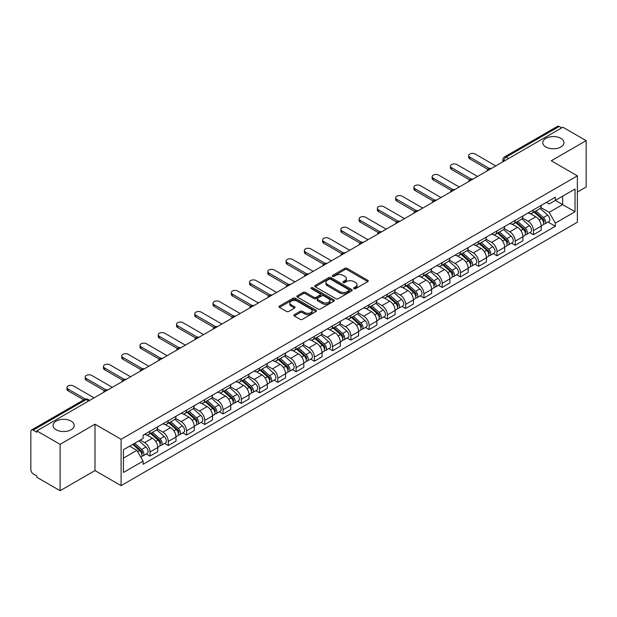 <?xml version="1.0" encoding="UTF-8"?>
<svg xmlns="http://www.w3.org/2000/svg" width="617" height="617" viewBox="0 0 617 617"><rect width="100%" height="100%" fill="white"/><g stroke="black" fill="none" stroke-linecap="round" stroke-linejoin="round"><path stroke-width="0.93" d="M353.95 288.663A1.134 0.656 0 0 0 355.562 288.663L367.763 281.614A1.627 0.941 0 0 0 368.241 280.951A1.627 0.941 0 0 0 367.763 280.288L347.086 268.349A1.627 0.941 0 0 0 344.787 268.349L332.578 275.398A1.134 0.656 0 0 0 332.247 275.861A1.134 0.656 0 0 0 332.578 276.323A1.134 0.656 0 0 0 334.19 276.323L335.764 275.413A5.198 3 0 0 1 343.121 275.413L344.841 276.408A5.198 3 0 0 1 346.368 278.529A5.198 3 0 0 1 344.841 280.658L343.268 281.568A1.134 0.656 0 0 0 342.929 282.031A1.134 0.656 0 0 0 343.268 282.493A1.134 0.656 0 0 0 344.872 282.493L346.453 281.583A5.198 3 0 0 1 353.803 281.583L355.531 282.578A5.198 3 0 0 1 357.05 284.699A5.198 3 0 0 1 355.531 286.828L353.95 287.738A1.134 0.656 0 0 0 353.618 288.201A1.134 0.656 0 0 0 353.95 288.663L353.95 287.738M71.117 421.103A10.597 6.116 0 0 0 59.571 419.776A10.597 6.116 0 0 0 53.031 425.429A10.597 6.116 0 0 0 56.132 429.756A10.597 6.116 0 0 0 67.677 431.075A10.597 6.116 0 0 0 74.217 425.429A10.597 6.116 0 0 0 71.117 421.103M560.868 138.347A10.597 6.116 0 0 0 549.323 137.02A10.597 6.116 0 0 0 542.783 142.674A10.597 6.116 0 0 0 545.883 147A10.597 6.116 0 0 0 557.429 148.327A10.597 6.116 0 0 0 563.969 142.674A10.597 6.116 0 0 0 560.868 138.347M294.348 314.655A1.627 0.941 0 0 0 293.869 315.318A1.627 0.941 0 0 0 294.348 315.981L300.147 319.328A1.627 0.941 0 0 0 302.446 319.328L316.004 311.5A1.627 0.941 0 0 0 316.482 310.837A1.627 0.941 0 0 0 316.004 310.174L295.327 298.235A1.627 0.941 0 0 0 293.029 298.235L279.47 306.063A1.627 0.941 0 0 0 278.992 306.726A1.627 0.941 0 0 0 279.47 307.389L286.481 311.431A1.627 0.941 0 0 0 288.771 311.431L294.579 308.084A1.627 0.941 0 0 0 295.049 307.42A1.627 0.941 0 0 0 294.579 306.757L291.101 304.752A4.35 2.507 0 0 1 289.828 302.978A4.35 2.507 0 0 1 292.512 300.656A4.35 2.507 0 0 1 297.247 301.204L310.86 309.063A4.35 2.507 0 0 1 312.14 310.837A4.35 2.507 0 0 1 309.456 313.158A4.35 2.507 0 0 1 304.713 312.611L302.446 311.3A1.627 0.941 0 0 0 300.147 311.3L294.348 314.655L294.348 315.981M121.102 439.281L94.995 424.211L60.111 444.348L36.819 430.905L562.858 127.195L586.15 140.645L551.266 160.782L577.373 175.853L121.102 439.281L121.102 485.641L577.373 222.213L577.373 175.853M335.879 298.697A1.627 0.941 0 0 0 338.178 298.697L351.736 290.869A1.627 0.941 0 0 0 352.214 290.206A1.627 0.941 0 0 0 351.736 289.543L331.059 277.604A1.627 0.941 0 0 0 328.761 277.604L315.202 285.432A1.627 0.941 0 0 0 314.724 286.095A1.627 0.941 0 0 0 315.202 286.758L335.879 298.697M311.693 288.91A1.134 0.656 0 0 1 312.842 289.072L312.842 287.723L333.874 299.862A1.627 0.941 0 0 1 334.345 300.525A1.627 0.941 0 0 1 333.874 301.189L320.316 309.017A1.627 0.941 0 0 1 318.017 309.017L297.332 297.07L297.332 295.744A1.627 0.941 0 0 0 296.862 296.407A1.627 0.941 0 0 0 297.332 297.07M297.332 295.744L303.14 292.396A1.627 0.941 0 0 1 305.438 292.396L313.822 297.24A1.627 0.941 0 0 0 316.12 297.24L319.968 295.019A1.627 0.941 0 0 0 320.447 294.355A1.627 0.941 0 0 0 319.968 293.692L311.238 288.648A1.134 0.656 0 0 1 310.906 288.185A1.134 0.656 0 0 1 311.608 287.576A1.134 0.656 0 0 1 312.842 287.723M60.111 444.348L60.111 490.708L36.819 477.265L36.819 475.908L33.195 473.817A3.309 1.913 -120 0 1 30.85 469.761L30.85 431.507A3.309 1.913 -120 0 1 31.536 429.995L84.56 399.384A3.309 1.913 60 0 1 86.218 399.546L33.195 430.157A3.309 1.913 -120 0 0 31.536 429.995M577.373 192.072L586.15 187.005L586.15 140.645M60.111 490.708L94.995 470.57L121.102 485.641M36.819 430.905L36.819 432.255L33.195 430.157M508.663 158.484L506.202 157.065A3.309 1.913 60 0 0 504.544 156.903L557.575 126.292A3.309 1.913 60 0 1 559.226 126.454L506.202 157.065A3.309 1.913 120 0 0 503.865 161.122L503.865 161.261M561.686 127.873L559.226 126.454M533.474 209.849A7.612 4.396 60 0 1 531.9 213.266L539.628 208.808A7.612 4.396 -120 0 0 541.202 205.384M522.514 218.048L528.09 221.272A7.612 4.396 60 0 1 533.474 230.596L541.202 226.138A7.612 4.396 -120 0 0 535.818 216.806L530.288 213.613M541.202 226.138L541.202 230.257L533.474 234.715L529.772 232.578M531.9 213.266A7.612 4.396 60 0 1 528.152 212.919M533.474 230.596L533.474 234.715M515.218 220.392A7.612 4.396 60 0 1 513.637 223.809L521.365 219.351A7.612 4.396 -120 0 0 522.938 215.927M511.508 243.121L515.218 245.257L522.938 240.8L522.938 236.673A7.612 4.396 -120 0 0 517.555 227.349L512.025 224.156M513.637 223.809A7.612 4.396 60 0 1 509.889 223.462M504.251 228.591L509.835 231.815A7.612 4.396 60 0 1 515.218 241.139L515.218 245.257M496.955 230.935A7.612 4.396 60 0 1 495.382 234.352L503.102 229.894A7.612 4.396 -120 0 0 504.683 226.47M493.253 253.664L496.955 255.8L504.683 251.343L504.683 247.216A7.612 4.396 -120 0 0 499.3 237.892L493.77 234.699M495.382 234.352A7.612 4.396 60 0 1 491.633 234.005M485.988 239.134L491.572 242.35A7.612 4.396 60 0 1 496.955 251.682L496.955 255.8M478.692 241.478A7.612 4.396 60 0 1 477.118 244.895L484.846 240.429A7.612 4.396 -120 0 0 486.42 237.013M474.99 264.207L478.692 266.343L486.42 261.886L486.42 257.759A7.612 4.396 -120 0 0 481.036 248.435L475.506 245.242M477.118 244.895A7.612 4.396 60 0 1 473.37 244.548M467.732 249.677L473.308 252.893A7.612 4.396 60 0 1 478.692 262.225L478.692 266.343M460.436 252.014A7.612 4.396 60 0 1 458.855 255.438L466.583 250.972A7.612 4.396 -120 0 0 468.156 247.556M456.734 274.75L460.436 276.886L468.164 272.429L468.164 268.302A7.612 4.396 -120 0 0 462.773 258.978L457.243 255.785M458.855 255.438A7.612 4.396 60 0 1 455.107 255.091M449.469 260.22L455.053 263.436A7.612 4.396 60 0 1 460.436 272.768L460.436 276.886M442.173 262.557A7.612 4.396 60 0 1 440.6 265.981L448.32 261.515A7.612 4.396 -120 0 0 449.901 258.099M438.471 285.293L442.173 287.429L449.901 282.972L449.901 278.845A7.612 4.396 -120 0 0 444.518 269.521L438.988 266.328M440.6 265.981A7.612 4.396 60 0 1 436.851 265.634M431.214 270.763L436.79 273.979A7.612 4.396 60 0 1 442.173 283.311L442.173 287.429M423.918 273.1A7.612 4.396 60 0 1 422.337 276.524L430.064 272.058A7.612 4.396 -120 0 0 431.638 268.642M420.208 295.836L423.918 297.972L431.638 293.515L431.638 289.388A7.612 4.396 -120 0 0 426.254 280.064L420.725 276.871M422.337 276.524A7.612 4.396 60 0 1 418.588 276.177M412.95 281.306L418.527 284.522A7.612 4.396 60 0 1 423.918 293.846L423.918 297.972M405.654 283.643A7.612 4.396 60 0 1 404.073 287.067L411.801 282.601A7.612 4.396 -120 0 0 413.382 279.185M401.952 306.379L405.654 308.515L413.382 304.058L413.382 299.931A7.612 4.396 -120 0 0 407.999 290.607L402.469 287.414M404.073 287.067A7.612 4.396 60 0 1 400.325 286.72M394.687 291.841L400.271 295.065A7.612 4.396 60 0 1 405.654 304.389L405.654 308.515M387.391 294.186A7.612 4.396 60 0 1 385.818 297.602L393.546 293.144A7.612 4.396 -120 0 0 395.119 289.728M383.689 316.922L387.391 319.058L395.119 314.601L395.119 310.474A7.612 4.396 -120 0 0 389.736 301.15L384.206 297.957M385.818 297.602A7.612 4.396 60 0 1 382.07 297.263M376.432 302.384L382.008 305.608A7.612 4.396 60 0 1 387.391 314.932L387.391 319.058M369.136 304.729A7.612 4.396 60 0 1 367.555 308.145L375.283 303.687A7.612 4.396 -120 0 0 376.856 300.271M365.426 327.457L369.136 329.601L376.856 325.136L376.856 321.017A7.612 4.396 -120 0 0 371.473 311.693L365.943 308.5M367.555 308.145A7.612 4.396 60 0 1 363.806 307.806M358.168 312.927L363.752 316.151A7.612 4.396 60 0 1 369.136 325.475L369.136 329.601M350.872 315.272A7.612 4.396 60 0 1 349.299 318.688L357.019 314.23A7.612 4.396 -120 0 0 358.6 310.814M347.17 338L350.872 340.144L358.6 335.679L358.6 331.56A7.612 4.396 -120 0 0 353.217 322.236L347.687 319.043M349.299 318.688A7.612 4.396 60 0 1 345.551 318.349M339.905 323.47L345.489 326.694A7.612 4.396 60 0 1 350.872 336.018L350.872 340.144M332.609 325.815A7.612 4.396 60 0 1 331.036 329.231L338.764 324.773A7.612 4.396 -120 0 0 340.337 321.357M328.907 348.543L332.609 350.687L340.337 346.222L340.337 342.103A7.612 4.396 -120 0 0 334.954 332.779L329.424 329.586M331.036 329.231A7.612 4.396 60 0 1 327.288 328.892M321.65 334.013L327.226 337.237A7.612 4.396 60 0 1 332.609 346.561L332.609 350.687M314.354 336.358A7.612 4.396 60 0 1 312.773 339.774L320.501 335.316A7.612 4.396 -120 0 0 322.074 331.9M310.652 359.086L314.354 361.23L322.082 356.765L322.082 352.646A7.612 4.396 -120 0 0 316.691 343.322L311.161 340.129M312.773 339.774A7.612 4.396 60 0 1 309.024 339.435M303.387 344.556L308.97 347.78A7.612 4.396 60 0 1 314.354 357.104L314.354 361.23M296.091 346.901A7.612 4.396 60 0 1 294.517 350.317L302.237 345.859A7.612 4.396 -120 0 0 303.819 342.443M292.389 369.629L296.091 371.766L303.819 367.308L303.819 363.189A7.612 4.396 -120 0 0 298.435 353.857L292.905 350.672M294.517 350.317A7.612 4.396 60 0 1 290.769 349.978M285.131 355.099L290.707 358.323A7.612 4.396 60 0 1 296.091 367.647L296.091 371.766M277.835 357.444A7.612 4.396 60 0 1 276.254 360.86L283.982 356.402A7.612 4.396 -120 0 0 285.555 352.986M274.125 380.172L277.835 382.309L285.555 377.851L285.555 373.732A7.612 4.396 -120 0 0 280.172 364.4L274.642 361.207M276.254 360.86A7.612 4.396 60 0 1 272.506 360.513M266.868 365.642L272.444 368.866A7.612 4.396 60 0 1 277.835 378.19L277.835 382.309M259.572 367.987A7.612 4.396 60 0 1 257.999 371.403L265.719 366.945A7.612 4.396 -120 0 0 267.3 363.521M255.87 390.715L259.572 392.852L267.3 388.394L267.3 384.275A7.612 4.396 -120 0 0 261.917 374.943L256.387 371.75M257.999 371.403A7.612 4.396 60 0 1 254.243 371.056M248.605 376.185L254.189 379.409A7.612 4.396 60 0 1 259.572 388.733L259.572 392.852M241.309 378.529A7.612 4.396 60 0 1 239.735 381.946L247.463 377.488A7.612 4.396 -120 0 0 249.037 374.064M237.607 401.258L241.309 403.395L249.037 398.937L249.037 394.811A7.612 4.396 -120 0 0 243.653 385.486L238.123 382.293M239.735 381.946A7.612 4.396 60 0 1 235.987 381.599M230.349 386.728L235.925 389.952A7.612 4.396 60 0 1 241.309 399.276L241.309 403.395M223.053 389.072A7.612 4.396 60 0 1 221.472 392.489L229.2 388.031A7.612 4.396 -120 0 0 230.773 384.607M219.343 411.801L223.053 413.938L230.773 409.48L230.773 405.354A7.612 4.396 -120 0 0 225.39 396.029L219.86 392.836M221.472 392.489A7.612 4.396 60 0 1 217.724 392.142M212.086 397.271L217.67 400.487A7.612 4.396 60 0 1 223.053 409.819L223.053 413.938M204.79 399.615A7.612 4.396 60 0 1 203.217 403.032L210.937 398.567A7.612 4.396 -120 0 0 212.518 395.15M201.088 422.344L204.79 424.481L212.518 420.023L212.518 415.897A7.612 4.396 -120 0 0 207.135 406.572L201.605 403.379M203.217 403.032A7.612 4.396 60 0 1 199.468 402.685M193.831 407.814L199.407 411.03A7.612 4.396 60 0 1 204.79 420.362L204.79 424.481M186.527 410.158A7.612 4.396 60 0 1 184.953 413.575L192.681 409.11A7.612 4.396 -120 0 0 194.255 405.693M182.825 432.887L186.527 435.024L194.255 430.566L194.255 426.44A7.612 4.396 -120 0 0 188.871 417.115L183.342 413.922M184.953 413.575A7.612 4.396 60 0 1 181.205 413.228M175.567 418.357L181.143 421.573A7.612 4.396 60 0 1 186.527 430.905L186.527 435.024M168.271 420.694A7.612 4.396 60 0 1 166.69 424.118L174.418 419.653A7.612 4.396 -120 0 0 175.999 416.236M164.569 443.43L168.271 445.567L175.999 441.109L175.999 436.983A7.612 4.396 -120 0 0 170.608 427.658L165.078 424.465M166.69 424.118A7.612 4.396 60 0 1 162.942 423.771M157.304 428.9L162.888 432.116A7.612 4.396 60 0 1 168.271 441.448L168.271 445.567M150.008 431.237A7.612 4.396 60 0 1 148.435 434.661L156.155 430.196A7.612 4.396 -120 0 0 157.736 426.779M146.306 453.973L150.008 456.11L157.736 451.652L157.736 447.526A7.612 4.396 -120 0 0 152.353 438.201L146.823 435.008M148.435 434.661A7.612 4.396 60 0 1 144.686 434.314M140.175 440.091L144.625 442.659A7.612 4.396 60 0 1 150.008 451.983L150.008 456.11M546.407 202.384L549.161 203.965L575.029 189.033L562.619 196.198L562.619 204.574L549.161 212.348L540.77 207.505M123.439 458.138L136.897 450.364L143.105 461.107L123.439 472.46L123.439 449.754L143.105 438.402L143.105 435.224L555.362 197.209L555.362 200.386L575.029 211.739L555.362 223.092L549.161 212.348M575.029 189.033L575.029 211.739M143.105 461.107L143.105 464.285L555.362 226.269L555.362 223.092M94.995 424.211L94.995 470.57M136.897 450.364L129.639 446.176M548.035 222.035L555.362 226.269M354.405 288.825L355.531 288.178A5.198 3 0 0 0 357.05 286.057L357.05 284.699M346.368 278.529L346.368 279.887A5.198 3 0 0 1 344.841 282.008L343.715 282.655M367.747 281.63L347.086 269.698A1.627 0.941 0 0 0 344.787 269.698L333.033 276.485M351.736 289.543L351.736 290.869L331.059 278.953A1.627 0.941 0 0 0 328.761 278.953L315.225 286.774M348.867 290.669A1.134 0.656 0 0 0 349.199 290.206A1.134 0.656 0 0 0 348.867 289.743L330.712 279.262A1.134 0.656 0 0 0 329.1 279.262L327.434 280.226A5.198 3 0 0 0 325.915 282.347A5.198 3 0 0 0 327.434 284.468L339.844 291.633A5.198 3 0 0 0 347.201 291.633L348.867 290.669L348.867 292.026A1.134 0.656 0 0 0 349.199 291.556L349.199 290.206M325.915 282.347L325.915 283.697A5.198 3 0 0 0 327.434 285.818L327.434 284.468M348.867 292.026L347.201 292.982A5.198 3 0 0 1 339.844 292.982L327.434 285.818M297.355 297.085L303.14 293.746L303.14 292.396M320.447 294.355L320.447 295.705A1.627 0.941 0 0 1 319.968 296.368L316.12 298.589A1.627 0.941 0 0 1 313.822 298.589L305.438 293.746A1.627 0.941 0 0 0 303.14 293.746M312.842 289.072L333.851 301.196M322.529 302.261A4.35 2.507 0 0 0 327.265 302.808A4.35 2.507 0 0 0 329.948 300.487A4.35 2.507 0 0 0 328.676 298.713L323.879 295.944A1.627 0.941 0 0 0 321.58 295.944L317.732 298.165A1.627 0.941 0 0 0 317.254 298.829A1.627 0.941 0 0 0 317.732 299.492L322.529 302.261L322.529 303.618A4.35 2.507 0 0 0 327.265 304.158A4.35 2.507 0 0 0 329.948 301.844L329.948 300.487M317.254 298.829L317.254 300.186A1.627 0.941 0 0 0 317.732 300.849L317.732 299.492M322.529 303.618L317.732 300.849M312.14 310.837L312.14 312.187A4.35 2.507 0 0 1 309.456 314.508A4.35 2.507 0 0 1 304.713 313.96L302.446 312.657A1.627 0.941 0 0 0 300.147 312.657L294.371 315.989M289.828 302.978L289.828 304.328A4.35 2.507 0 0 0 291.101 306.101L291.101 304.752M294.556 308.099L291.101 306.101M315.981 311.516L295.327 299.584A1.627 0.941 0 0 0 293.029 299.584L279.493 307.397M534.006 212.047L541.448 218.688A4.142 2.391 60 0 1 542.744 225.089L541.202 225.984M534.199 212.225L537.7 214.246M534.754 211.616L543.037 219.004A1.99 1.149 60 0 1 543.662 222.074A1.99 1.149 60 0 1 543.477 222.151M535.996 210.898L543.438 217.539A4.142 2.391 60 0 1 544.734 223.94A4.142 2.391 60 0 1 543.484 224.071M540.145 208.407L547.649 215.109A4.142 2.391 60 0 1 548.945 221.511L544.734 223.94M487.916 169.351L469.799 158.893A3.81 2.198 180 0 1 468.681 157.335L468.681 155.584A3.81 2.198 -0 0 0 469.799 157.134L489.428 168.464M495.783 165.919L475.183 154.026A3.81 2.198 -0 0 0 471.033 153.548A3.81 2.198 -0 0 0 468.681 155.584M515.743 222.59L523.185 229.231A4.142 2.391 60 0 1 524.481 235.632L522.938 236.527M515.943 222.768L519.445 224.789M516.491 222.159L524.774 229.547A1.99 1.149 60 0 1 525.399 232.617A1.99 1.149 60 0 1 525.214 232.694M517.732 221.441L525.175 228.082A4.142 2.391 60 0 1 526.471 234.483A4.142 2.391 60 0 1 525.221 234.614M521.882 218.95L529.386 225.652A4.142 2.391 60 0 1 530.689 232.054L526.471 234.483M497.487 233.133L504.922 239.774A4.142 2.391 60 0 1 506.225 246.175L504.683 247.062M497.68 233.311L501.181 235.332M498.235 232.702L506.511 240.09A1.99 1.149 60 0 1 507.135 243.16A1.99 1.149 60 0 1 506.958 243.237M499.477 231.984L506.912 238.625A4.142 2.391 60 0 1 508.215 245.026A4.142 2.391 60 0 1 506.966 245.157M503.619 229.493L511.131 236.195A4.142 2.391 60 0 1 512.426 242.589L508.215 245.026M469.653 179.894L451.536 169.436A3.81 2.198 180 0 1 450.425 167.878L450.425 166.12A3.81 2.198 -0 0 0 451.536 167.677L471.164 179.007M477.527 176.462L456.927 164.569A3.81 2.198 -0 0 0 452.778 164.091A3.81 2.198 -0 0 0 450.425 166.12M451.397 190.437L433.281 179.979A3.81 2.198 180 0 1 432.162 178.421L432.162 176.663A3.81 2.198 -0 0 0 433.281 178.22L452.909 189.55M459.264 187.005L438.664 175.112A3.81 2.198 -0 0 0 434.515 174.634A3.81 2.198 -0 0 0 432.162 176.663M479.224 243.676L486.666 250.317A4.142 2.391 60 0 1 487.962 256.718L486.42 257.605M479.417 243.854L482.926 245.875M479.972 243.245L488.255 250.633A1.99 1.149 60 0 1 488.88 253.703A1.99 1.149 60 0 1 488.695 253.78M481.214 242.527L488.656 249.168A4.142 2.391 60 0 1 489.952 255.569A4.142 2.391 60 0 1 488.703 255.7M485.363 240.036L492.867 246.738A4.142 2.391 60 0 1 494.171 253.132L489.952 255.569M460.961 254.219L468.403 260.86A4.142 2.391 60 0 1 469.707 267.261L468.156 268.148M461.161 254.397L464.663 256.417M461.717 253.788L469.992 261.176A1.99 1.149 60 0 1 470.617 264.246A1.99 1.149 60 0 1 470.439 264.315M462.951 253.07L470.393 259.711A4.142 2.391 60 0 1 471.697 266.112A4.142 2.391 60 0 1 470.439 266.243M467.1 250.579L474.604 257.281A4.142 2.391 60 0 1 475.908 263.675L471.697 266.112M442.705 264.762L450.14 271.403A4.142 2.391 60 0 1 451.443 277.804L449.901 278.691M442.898 264.94L446.399 266.96M443.453 264.331L451.737 271.719A1.99 1.149 60 0 1 452.354 274.789A1.99 1.149 60 0 1 452.176 274.858M444.695 263.613L452.13 270.254A4.142 2.391 60 0 1 453.433 276.655A4.142 2.391 60 0 1 452.184 276.786M448.844 261.122L456.349 267.824A4.142 2.391 60 0 1 457.644 274.218L453.433 276.655M433.134 200.98L415.017 190.522A3.81 2.198 180 0 1 413.907 188.964L413.907 187.206A3.81 2.198 -0 0 0 415.017 188.763L434.646 200.093M441.001 197.548L420.401 185.655A3.81 2.198 -0 0 0 416.251 185.177A3.81 2.198 -0 0 0 413.907 187.206M414.871 211.523L396.762 201.065A3.81 2.198 180 0 1 395.644 199.507L395.644 197.748A3.81 2.198 -0 0 0 396.762 199.306L416.382 210.636M422.745 208.091L402.145 196.198A3.81 2.198 -0 0 0 397.996 195.72A3.81 2.198 -0 0 0 395.644 197.748M396.615 222.066L378.499 211.608A3.81 2.198 180 0 1 377.38 210.05L377.38 208.291A3.81 2.198 -0 0 0 378.499 209.849L398.127 221.179M404.482 218.634L383.882 206.741A3.81 2.198 -0 0 0 379.733 206.263A3.81 2.198 -0 0 0 377.38 208.291M424.442 275.305L431.885 281.946A4.142 2.391 60 0 1 433.18 288.347L431.638 289.234M424.643 275.483L428.144 277.503M425.19 274.873L433.473 282.262A1.99 1.149 60 0 1 434.098 285.332A1.99 1.149 60 0 1 433.913 285.401M426.432 274.156L433.874 280.797A4.142 2.391 60 0 1 435.17 287.198A4.142 2.391 60 0 1 433.921 287.329M430.581 271.665L438.085 278.36A4.142 2.391 60 0 1 439.389 284.761L435.17 287.198M378.352 232.609L360.235 222.143A3.81 2.198 180 0 1 359.125 220.593L359.125 218.834A3.81 2.198 -0 0 0 360.235 220.392L379.864 231.722M386.227 229.177L365.619 217.284A3.81 2.198 -0 0 0 361.469 216.806A3.81 2.198 -0 0 0 359.125 218.834M406.179 285.848L413.621 292.489A4.142 2.391 60 0 1 414.925 298.89L413.375 299.777M406.379 286.026L409.881 288.046M406.935 285.416L415.21 292.805A1.99 1.149 60 0 1 415.835 295.875A1.99 1.149 60 0 1 415.657 295.944M408.169 284.699L415.611 291.34A4.142 2.391 60 0 1 416.915 297.741A4.142 2.391 60 0 1 415.665 297.872M412.318 282.208L419.83 288.903A4.142 2.391 60 0 1 421.126 295.304L416.915 297.741M360.097 243.152L341.98 232.686A3.81 2.198 180 0 1 340.862 231.136L340.862 229.377A3.81 2.198 -0 0 0 341.98 230.935L361.608 242.265M367.963 239.72L347.363 227.827A3.81 2.198 -0 0 0 343.214 227.349A3.81 2.198 -0 0 0 340.862 229.377M387.923 296.391L395.366 303.032A4.142 2.391 60 0 1 396.662 309.425L395.119 310.32M388.116 296.569L391.618 298.589M388.671 295.959L396.955 303.348A1.99 1.149 60 0 1 397.579 306.418A1.99 1.149 60 0 1 397.394 306.487M389.913 295.242L397.356 301.883A4.142 2.391 60 0 1 398.651 308.284A4.142 2.391 60 0 1 397.402 308.415M394.062 292.751L401.567 299.446A4.142 2.391 60 0 1 402.862 305.847L398.651 308.284M341.833 253.687L323.717 243.229A3.81 2.198 180 0 1 322.598 241.679L322.598 239.92A3.81 2.198 -0 0 0 323.717 241.478L343.345 252.808M349.7 250.263L329.1 238.363A3.81 2.198 -0 0 0 324.951 237.892A3.81 2.198 -0 0 0 322.598 239.92M369.66 306.934L377.103 313.575A4.142 2.391 60 0 1 378.398 319.968L376.856 320.863M369.861 307.112L373.362 309.132M370.416 306.502L378.691 313.891A1.99 1.149 60 0 1 379.316 316.961A1.99 1.149 60 0 1 379.131 317.03M371.65 305.785L379.093 312.426A4.142 2.391 60 0 1 380.388 318.819A4.142 2.391 60 0 1 379.139 318.958M375.799 303.294L383.304 309.989A4.142 2.391 60 0 1 384.607 316.39L380.388 318.819M323.57 264.23L305.454 253.772A3.81 2.198 180 0 1 304.343 252.222L304.343 250.463A3.81 2.198 -0 0 0 305.454 252.014L325.082 263.351M331.445 260.806L310.845 248.906A3.81 2.198 -0 0 0 306.695 248.435A3.81 2.198 -0 0 0 304.343 250.463M351.405 317.477L358.839 324.118A4.142 2.391 60 0 1 360.143 330.511L358.6 331.406M351.597 317.655L355.099 319.675M352.153 317.045L360.428 324.426A1.99 1.149 60 0 1 361.053 327.504A1.99 1.149 60 0 1 360.876 327.573M353.394 316.328L360.829 322.969A4.142 2.391 60 0 1 362.133 329.362A4.142 2.391 60 0 1 360.883 329.501M357.544 313.837L365.048 320.531A4.142 2.391 60 0 1 366.344 326.933L362.133 329.362M333.141 328.02L340.584 334.661A4.142 2.391 60 0 1 341.88 341.054L340.337 341.949M333.334 328.19L336.843 330.218M333.89 327.581L342.173 334.969A1.99 1.149 60 0 1 342.797 338.047A1.99 1.149 60 0 1 342.612 338.116M335.131 326.871L342.574 333.512A4.142 2.391 60 0 1 343.87 339.905A4.142 2.391 60 0 1 342.62 340.044M339.281 324.38L346.785 331.074A4.142 2.391 60 0 1 348.088 337.476L343.87 339.905M314.878 338.563L322.321 345.196A4.142 2.391 60 0 1 323.624 351.597L322.074 352.492M315.079 338.733L318.58 340.761M315.634 338.124L323.91 345.512A1.99 1.149 60 0 1 324.534 348.59A1.99 1.149 60 0 1 324.357 348.659M316.868 337.414L324.311 344.055A4.142 2.391 60 0 1 325.614 350.448A4.142 2.391 60 0 1 324.357 350.579M321.017 334.923L328.522 341.617A4.142 2.391 60 0 1 329.825 348.019L325.614 350.448M296.623 349.106L304.058 355.739A4.142 2.391 60 0 1 305.361 362.14L303.819 363.035M296.816 349.276L300.317 351.304M297.371 348.667L305.654 356.055A1.99 1.149 60 0 1 306.271 359.133A1.99 1.149 60 0 1 306.094 359.202M298.613 347.957L306.047 354.59A4.142 2.391 60 0 1 307.351 360.991A4.142 2.391 60 0 1 306.101 361.122M302.762 345.466L310.266 352.16A4.142 2.391 60 0 1 311.562 358.562L307.351 360.991M278.36 359.642L285.802 366.282A4.142 2.391 60 0 1 287.098 372.683L285.555 373.578M278.56 359.819L282.062 361.84M279.108 359.21L287.391 366.598A1.99 1.149 60 0 1 288.016 369.668A1.99 1.149 60 0 1 287.83 369.745M280.349 358.492L287.792 365.133A4.142 2.391 60 0 1 289.088 371.534A4.142 2.391 60 0 1 287.838 371.665M284.499 356.009L292.003 362.703A4.142 2.391 60 0 1 293.306 369.105L289.088 371.534M260.096 370.185L267.539 376.825A4.142 2.391 60 0 1 268.842 383.226L267.292 384.121M260.297 370.362L263.798 372.383M260.852 369.753L269.128 377.141A1.99 1.149 60 0 1 269.752 380.211A1.99 1.149 60 0 1 269.575 380.288M262.086 369.035L269.529 375.676A4.142 2.391 60 0 1 270.832 382.077A4.142 2.391 60 0 1 269.583 382.208M266.236 366.544L273.747 373.246A4.142 2.391 60 0 1 275.043 379.648L270.832 382.077M305.315 274.773L287.198 264.315A3.81 2.198 180 0 1 286.08 262.765L286.08 261.006A3.81 2.198 -0 0 0 287.198 262.557L306.826 273.894M313.181 271.349L292.581 259.448A3.81 2.198 -0 0 0 288.432 258.978A3.81 2.198 -0 0 0 286.08 261.006M287.052 285.316L268.935 274.858A3.81 2.198 180 0 1 267.824 273.308L267.824 271.549A3.81 2.198 -0 0 0 268.935 273.1L288.563 284.437M294.918 281.884L274.318 269.991A3.81 2.198 -0 0 0 270.169 269.513A3.81 2.198 -0 0 0 267.824 271.549M268.788 295.859L250.679 285.401A3.81 2.198 180 0 1 249.561 283.851L249.561 282.092A3.81 2.198 -0 0 0 250.679 283.643L270.3 294.98M276.663 292.427L256.063 280.534A3.81 2.198 -0 0 0 251.913 280.056A3.81 2.198 -0 0 0 249.561 282.092M250.533 306.402L232.416 295.944A3.81 2.198 180 0 1 231.298 294.394L231.298 292.635A3.81 2.198 -0 0 0 232.416 294.186L252.044 305.515M258.4 302.97L237.8 291.077A3.81 2.198 -0 0 0 233.65 290.599A3.81 2.198 -0 0 0 231.298 292.635M232.27 316.945L214.153 306.487A3.81 2.198 180 0 1 213.042 304.929L213.042 303.178A3.81 2.198 -0 0 0 214.153 304.729L233.781 316.058M240.144 313.513L219.536 301.62A3.81 2.198 -0 0 0 215.387 301.142A3.81 2.198 -0 0 0 213.042 303.178M214.014 327.488L195.898 317.03A3.81 2.198 180 0 1 194.779 315.472L194.779 313.721A3.81 2.198 -0 0 0 195.898 315.272L215.526 326.601M221.881 324.056L201.281 312.163A3.81 2.198 -0 0 0 197.131 311.685A3.81 2.198 -0 0 0 194.779 313.721M241.841 380.728L249.283 387.368A4.142 2.391 60 0 1 250.579 393.769L249.037 394.664M242.034 380.905L245.543 382.926M242.589 380.296L250.872 387.684A1.99 1.149 60 0 1 251.497 390.754A1.99 1.149 60 0 1 251.312 390.831M243.831 379.578L251.273 386.219A4.142 2.391 60 0 1 252.569 392.62A4.142 2.391 60 0 1 251.32 392.751M247.98 377.087L255.484 383.789A4.142 2.391 60 0 1 256.78 390.191L252.569 392.62M195.751 338.031L177.634 327.573A3.81 2.198 180 0 1 176.516 326.015L176.516 324.257A3.81 2.198 -0 0 0 177.634 325.815L197.263 337.144M203.618 334.599L183.018 322.706A3.81 2.198 -0 0 0 178.868 322.228A3.81 2.198 -0 0 0 176.516 324.257M223.578 391.271L231.02 397.911A4.142 2.391 60 0 1 232.316 404.312L230.773 405.199M223.778 391.448L227.28 393.469M224.333 390.839L232.609 398.227A1.99 1.149 60 0 1 233.234 401.297A1.99 1.149 60 0 1 233.049 401.374M225.567 390.121L233.01 396.762A4.142 2.391 60 0 1 234.306 403.163A4.142 2.391 60 0 1 233.056 403.294M229.717 387.63L237.221 394.332A4.142 2.391 60 0 1 238.524 400.726L234.306 403.163M177.488 348.574L159.371 338.116A3.81 2.198 180 0 1 158.26 336.558L158.26 334.8A3.81 2.198 -0 0 0 159.371 336.358L178.999 347.687M185.362 345.142L164.762 333.249A3.81 2.198 -0 0 0 160.613 332.771A3.81 2.198 -0 0 0 158.26 334.8M205.322 401.814L212.757 408.454A4.142 2.391 60 0 1 214.06 414.855L212.518 415.742M205.515 401.991L209.016 404.012M206.07 401.382L214.346 408.77A1.99 1.149 60 0 1 214.971 411.84A1.99 1.149 60 0 1 214.793 411.917M207.312 400.664L214.747 407.305A4.142 2.391 60 0 1 216.05 413.706A4.142 2.391 60 0 1 214.801 413.837M211.461 398.173L218.966 404.875A4.142 2.391 60 0 1 220.261 411.269L216.05 413.706M159.232 359.117L141.116 348.659A3.81 2.198 180 0 1 139.997 347.101L139.997 345.343A3.81 2.198 -0 0 0 141.116 346.901L160.744 358.23M167.099 355.685L146.499 343.792A3.81 2.198 -0 0 0 142.35 343.314A3.81 2.198 -0 0 0 139.997 345.343M187.059 412.357L194.502 418.997A4.142 2.391 60 0 1 195.797 425.398L194.255 426.285M187.26 412.534L190.761 414.555M187.807 411.925L196.09 419.313A1.99 1.149 60 0 1 196.715 422.383A1.99 1.149 60 0 1 196.53 422.452M189.049 411.207L196.491 417.848A4.142 2.391 60 0 1 197.787 424.249A4.142 2.391 60 0 1 196.538 424.38M193.198 408.716L200.702 415.418A4.142 2.391 60 0 1 202.006 421.812L197.787 424.249M140.969 369.66L122.852 359.202A3.81 2.198 180 0 1 121.742 357.644L121.742 355.886A3.81 2.198 -0 0 0 122.852 357.444L142.481 368.773M148.836 366.228L128.236 354.335A3.81 2.198 -0 0 0 124.086 353.857A3.81 2.198 -0 0 0 121.742 355.886M168.796 422.9L176.238 429.54A4.142 2.391 60 0 1 177.542 435.941L175.992 436.828M168.996 423.077L172.498 425.098M169.552 422.468L177.827 429.856A1.99 1.149 60 0 1 178.452 432.926A1.99 1.149 60 0 1 178.274 432.995M170.786 421.75L178.228 428.391A4.142 2.391 60 0 1 179.532 434.792A4.142 2.391 60 0 1 178.282 434.923M174.935 419.259L182.439 425.961A4.142 2.391 60 0 1 183.743 432.355L179.532 434.792M122.706 380.203L104.597 369.745A3.81 2.198 180 0 1 103.479 368.187L103.479 366.429A3.81 2.198 -0 0 0 104.597 367.987L124.218 379.316M130.58 376.771L109.98 364.878A3.81 2.198 -0 0 0 105.831 364.4A3.81 2.198 -0 0 0 103.479 366.429M150.54 433.442L157.975 440.083A4.142 2.391 60 0 1 159.279 446.484L157.736 447.371M150.733 433.62L154.235 435.641M151.288 433.011L159.572 440.399A1.99 1.149 60 0 1 160.189 443.469A1.99 1.149 60 0 1 160.011 443.538M152.53 432.293L159.973 438.934A4.142 2.391 60 0 1 161.268 445.335A4.142 2.391 60 0 1 160.019 445.466M156.679 429.802L164.184 436.497A4.142 2.391 60 0 1 165.479 442.898L161.268 445.335M104.45 390.746L86.334 380.288A3.81 2.198 180 0 1 85.215 378.73L85.215 376.972A3.81 2.198 -0 0 0 86.334 378.529L105.962 389.859M112.317 387.314L91.717 375.421A3.81 2.198 -0 0 0 87.568 374.943A3.81 2.198 -0 0 0 85.215 376.972M132.732 444.394L139.72 450.626A4.142 2.391 60 0 1 141.015 457.027L140.815 457.143M132.802 444.348L135.979 446.184M133.48 443.955L141.308 450.942A1.99 1.149 60 0 1 141.933 454.012A1.99 1.149 60 0 1 141.748 454.081M134.722 443.245L141.709 449.477A4.142 2.391 60 0 1 143.005 455.878A4.142 2.391 60 0 1 141.756 456.009M138.933 440.808L145.92 447.04A4.142 2.391 60 0 1 147.224 453.441L143.005 455.878M83.727 399.862L68.071 390.823A3.81 2.198 180 0 1 66.96 389.273L66.96 387.515A3.81 2.198 -0 0 0 68.071 389.072L85.362 399.052M94.062 397.857L73.454 385.964A3.81 2.198 -0 0 0 69.305 385.486A3.81 2.198 -0 0 0 66.96 387.515M503.981 161.191L503.865 161.122A3.309 1.913 0 0 1 502.894 159.772L502.894 161.816M168.271 441.448L175.999 436.983M186.527 430.905L194.255 426.44M204.79 420.362L212.518 415.897M223.053 409.819L230.773 405.354M241.309 399.276L249.037 394.811M259.572 388.733L267.3 384.275M277.835 378.19L285.555 373.732M296.091 367.647L303.819 363.189M314.354 357.104L322.082 352.646M332.609 346.561L340.337 342.103M350.872 336.018L358.6 331.56M369.136 325.475L376.856 321.017M387.391 314.932L395.119 310.474M405.654 304.389L413.382 299.931M423.918 293.846L431.638 289.388M442.173 283.311L449.901 278.845M460.436 272.768L468.164 268.302M478.692 262.225L486.42 257.759M496.955 251.682L504.683 247.216M515.218 241.139L522.938 236.673M150.008 451.983L157.736 447.526M144.625 442.659L152.353 438.201M162.888 432.116L170.608 427.658M181.143 421.573L188.871 417.115M199.407 411.03L207.135 406.572M217.67 400.487L225.39 396.029M235.925 389.952L243.653 385.486M254.189 379.409L261.917 374.943M272.444 368.866L280.172 364.4M290.707 358.323L298.435 353.857M308.97 347.78L316.691 343.322M327.226 337.237L334.954 332.779M345.489 326.694L353.217 322.236M363.752 316.151L371.473 311.693M382.008 305.608L389.736 301.15M400.271 295.065L407.999 290.607M418.527 284.522L426.254 280.064M436.79 273.979L444.518 269.521M455.053 263.436L462.773 258.978M473.308 252.893L481.036 248.435M491.572 242.35L499.3 237.892M509.835 231.815L517.555 227.349M528.09 221.272L535.818 216.806M491.016 168.672A3.309 1.913 120 0 0 489.551 169.521M472.753 179.215A3.309 1.913 120 0 0 471.295 180.064M454.498 189.758A3.309 1.913 120 0 0 453.032 190.607M436.234 200.301A3.309 1.913 120 0 0 434.769 201.15M417.971 210.844A3.309 1.913 120 0 0 416.514 211.685M399.716 221.387A3.309 1.913 120 0 0 398.25 222.228M381.453 231.93A3.309 1.913 120 0 0 379.987 232.771M363.189 242.473A3.309 1.913 120 0 0 361.732 243.314M344.934 253.016A3.309 1.913 120 0 0 343.468 253.857M326.671 263.559A3.309 1.913 120 0 0 325.213 264.4M308.415 274.102A3.309 1.913 120 0 0 306.95 274.943M290.152 284.645A3.309 1.913 120 0 0 288.687 285.486M271.889 295.181A3.309 1.913 120 0 0 270.431 296.029M253.633 305.724A3.309 1.913 120 0 0 252.168 306.572M235.37 316.266A3.309 1.913 120 0 0 233.905 317.115M217.107 326.809A3.309 1.913 120 0 0 215.649 327.658M198.851 337.352A3.309 1.913 120 0 0 197.386 338.201M180.588 347.895A3.309 1.913 120 0 0 179.131 348.744M162.333 358.438A3.309 1.913 120 0 0 160.867 359.287M144.07 368.981A3.309 1.913 120 0 0 142.604 369.822M125.806 379.524A3.309 1.913 120 0 0 124.349 380.365M107.551 390.067A3.309 1.913 120 0 0 106.085 390.908M88.671 400.965L86.218 399.546A3.309 1.913 120 0 1 87.869 399.384A3.309 3.309 0 0 0 84.56 399.384M355.531 288.178L355.531 286.828M343.268 282.493L343.268 281.568M344.841 282.008L344.841 280.658M332.578 276.323L332.578 275.398M344.787 269.698L344.787 268.349M347.086 269.698L347.086 268.349M367.763 281.614L367.763 280.288M315.202 286.758L315.202 285.432M328.761 278.953L328.761 277.604M331.059 278.953L331.059 277.604M339.844 292.982L339.844 291.633M347.201 292.982L347.201 291.633M305.438 293.746L305.438 292.396M313.822 298.589L313.822 297.24M316.12 298.589L316.12 297.24M319.968 296.368L319.968 295.019M333.874 301.189L333.874 299.862M300.147 312.657L300.147 311.3M302.446 312.657L302.446 311.3M304.713 313.96L304.713 312.611M294.579 308.084L294.579 306.757M279.47 307.389L279.47 306.063M293.029 299.584L293.029 298.235M295.327 299.584L295.327 298.235M316.004 311.5L316.004 310.174M541.448 218.688L539.127 220.03M544.071 221.164L543.322 221.596M547.649 215.109L543.438 217.539M469.799 157.134L469.799 158.893M523.185 229.231L520.864 230.573M525.807 231.707L525.067 232.139M529.386 225.652L525.175 228.082M504.922 239.774L502.6 241.116M507.552 242.25L506.804 242.682M511.131 236.195L506.912 238.625M451.536 167.677L451.536 169.436M433.281 178.22L433.281 179.979M486.666 250.317L484.345 251.659M489.289 252.793L488.541 253.225M492.867 246.738L488.656 249.168M468.403 260.86L466.082 262.202M471.026 263.336L470.285 263.767M474.604 257.281L470.393 259.711M450.14 271.403L447.826 272.745M452.77 273.879L452.022 274.31M456.349 267.824L452.13 270.254M415.017 188.763L415.017 190.522M396.762 199.306L396.762 201.065M378.499 209.849L378.499 211.608M431.885 281.946L429.563 283.288M434.507 284.422L433.759 284.853M438.085 278.36L433.874 280.797M360.235 220.392L360.235 222.143M413.621 292.489L411.3 293.823M416.244 294.965L415.503 295.396M419.83 288.903L415.611 291.34M341.98 230.935L341.98 232.686M395.366 303.032L393.044 304.366M397.988 305.508L397.24 305.939M401.567 299.446L397.356 301.883M323.717 241.478L323.717 243.229M377.103 313.575L374.781 314.909M379.725 316.051L378.985 316.482M383.304 309.989L379.093 312.426M305.454 252.014L305.454 253.772M358.839 324.118L356.526 325.452M361.469 326.594L360.721 327.025M365.048 320.531L360.829 322.969M340.584 334.661L338.263 335.995M343.206 337.137L342.458 337.568M346.785 331.074L342.574 333.512M322.321 345.196L319.999 346.538M324.943 347.68L324.203 348.111M328.522 341.617L324.311 344.055M304.058 355.739L301.744 357.081M306.688 358.222L305.939 358.647M310.266 352.16L306.047 354.59M285.802 366.282L283.481 367.624M288.424 368.765L287.676 369.19M292.003 362.703L287.792 365.133M267.539 376.825L265.217 378.167M270.169 379.308L269.421 379.733M273.747 373.246L269.529 375.676M287.198 262.557L287.198 264.315M268.935 273.1L268.935 274.858M250.679 283.643L250.679 285.401M232.416 294.186L232.416 295.944M214.153 304.729L214.153 306.487M195.898 315.272L195.898 317.03M249.283 387.368L246.962 388.71M251.906 389.844L251.158 390.276M255.484 383.789L251.273 386.219M177.634 325.815L177.634 327.573M231.02 397.911L228.699 399.253M233.642 400.387L232.902 400.819M237.221 394.332L233.01 396.762M159.371 336.358L159.371 338.116M212.757 408.454L210.443 409.796M215.387 410.93L214.639 411.362M218.966 404.875L214.747 407.305M141.116 346.901L141.116 348.659M194.502 418.997L192.18 420.339M197.124 421.473L196.376 421.905M200.702 415.418L196.491 417.848M122.852 357.444L122.852 359.202M176.238 429.54L173.917 430.882M178.861 432.016L178.12 432.448M182.439 425.961L178.228 428.391M104.597 367.987L104.597 369.745M157.975 440.083L155.661 441.425M160.605 442.559L159.857 442.991M164.184 436.497L159.973 438.934M86.334 378.529L86.334 380.288M139.72 450.626L137.714 451.783M142.342 453.102L141.594 453.534M145.92 447.04L141.709 449.477M68.071 389.072L68.071 390.823M491.294 168.51A3.309 3.309 0 0 0 487.044 170.963M473.038 179.053A3.309 3.309 0 0 0 468.789 181.506M454.775 189.596A3.309 3.309 0 0 0 450.526 192.049M436.512 200.139A3.309 3.309 0 0 0 432.27 202.592M418.257 210.682A3.309 3.309 0 0 0 414.007 213.135M399.993 221.225A3.309 3.309 0 0 0 395.744 223.678M381.73 231.768A3.309 3.309 0 0 0 377.488 234.221M363.475 242.311A3.309 3.309 0 0 0 359.225 244.764M345.212 252.854A3.309 3.309 0 0 0 340.962 255.307M326.956 263.397A3.309 3.309 0 0 0 322.706 265.85M308.693 273.94A3.309 3.309 0 0 0 304.443 276.393M290.43 284.483A3.309 3.309 0 0 0 286.188 286.936M272.174 295.019A3.309 3.309 0 0 0 267.925 297.471M253.911 305.562A3.309 3.309 0 0 0 249.661 308.014M235.648 316.105A3.309 3.309 0 0 0 231.406 318.557M217.392 326.648A3.309 3.309 0 0 0 213.143 329.1M199.129 337.19A3.309 3.309 0 0 0 194.879 339.643M180.874 347.733A3.309 3.309 0 0 0 176.624 350.186M162.61 358.276A3.309 3.309 0 0 0 158.361 360.729M144.347 368.819A3.309 3.309 0 0 0 140.105 371.272M126.092 379.362A3.309 3.309 0 0 0 121.842 381.815M107.828 389.905A3.309 3.309 0 0 0 103.579 392.358M89.642 400.402L87.869 399.384M504.544 156.903A3.309 3.309 0 0 0 502.894 159.772"/></g></svg>
